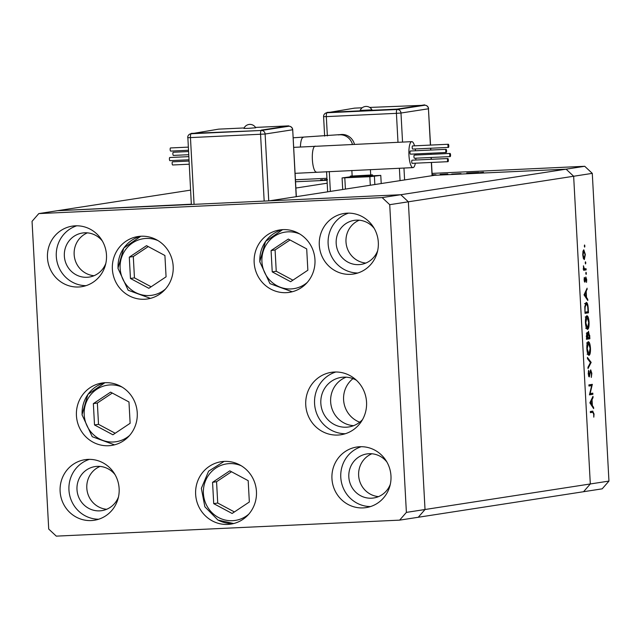 <?xml version="1.0" encoding="UTF-8"?>
<svg xmlns="http://www.w3.org/2000/svg" width="641" height="641" viewBox="0 0 641 641"><rect width="100%" height="100%" fill="white"/><g stroke="black" fill="none" stroke-linecap="round" stroke-linejoin="round"><path stroke-width="0.96" d="M330.644 401.787A25.071 24.158 -98.8 0 0 353.632 425.672A25.071 24.158 81.2 0 1 330.644 401.787A25.071 24.158 81.2 0 1 346.132 377.172A25.071 24.158 -98.8 0 0 330.644 401.787M352.991 378.639A25.071 24.158 -98.8 0 0 343.592 399.784A25.071 24.158 -98.8 0 0 359.721 422.203M382.164 197.596L38.805 213.589L32.05 221.337L48.716 529.049L56.272 536.132L399.631 520.139L406.386 512.391L389.72 204.679L382.164 197.596L400.801 194.72L408.357 201.803L400.801 194.72L566.091 169.168L434.646 175.289L269.364 200.841L400.801 194.72L57.442 210.705L191.33 204.207M327.19 183.206L295.87 188.045M327.038 180.297L295.533 181.764L327.038 180.297M38.805 213.589L190.569 190.129M399.631 520.139L418.277 517.263L425.023 509.515L408.357 201.803L425.023 509.515L418.277 517.263L602.195 488.835L608.95 481.087L592.284 173.366L573.647 176.251L590.313 483.963L583.558 491.711L590.313 483.963L608.95 481.087M432.186 175.402L566.091 169.168L573.647 176.251L590.313 483.963L406.386 512.391M389.72 204.679L573.647 176.251L566.091 169.168L584.728 166.291L592.284 173.366M590.121 393.574L592.813 393.157L592.877 394.327L589.44 394.856L591.667 385.618L588.967 386.042L588.903 384.872L592.332 384.344L590.121 393.574L589.68 393.598M590.706 369.833L591.835 373.399L591.298 377.461L591.483 373.455L590.762 371.003L589.191 376.948L588.222 373.871L588.614 370.322L589.111 375.786L590.706 369.833M591.146 362.381L588.021 368.567L587.949 367.325L590.425 362.582L587.485 358.672L587.412 357.422L591.146 362.381L590.305 362.421M588.927 355.33L589.047 355.33C587.925 355.146 587.196 352.991 586.868 348.872C586.723 344.634 587.196 342.238 588.294 341.685C589.416 341.885 590.145 344.057 590.465 348.207C590.601 352.39 590.129 354.761 589.047 355.33L588.975 355.33M587.517 329.378L587.645 329.378C586.523 329.194 585.794 327.046 585.457 322.92C585.321 318.681 585.794 316.285 586.892 315.741C588.013 315.933 588.734 318.112 589.063 322.255C589.191 326.437 588.718 328.809 587.645 329.378L587.573 329.378M587.797 300.501L584.031 294.876L587.132 288.186L586.203 291.543L586.515 297.424L587.725 299.227L587.797 300.501M584.888 246.008L584.664 247.138L584.32 246.096L584.544 244.974L584.888 246.008L584.312 246.04M583.791 249.79L585.345 254.493L584.32 259.605L583.358 258.443L582.749 254.894L582.965 251.224L583.831 249.782M585.802 262.81L585.57 263.94L585.225 262.898L585.457 261.776L585.802 262.81L585.225 262.842M586.074 268.723L586.138 269.893L583.63 270.278L583.43 265.783L584.36 268.779L586.074 268.723M583.815 268.803L585.233 268.851M586.363 273.29L586.138 274.42L585.794 273.378L586.018 272.257L586.363 273.29L585.794 273.322M584.888 282.16L584.103 279.869L584.328 277.385L584.816 280.998L585.834 276.984L586.707 279.644L586.515 282.409L585.914 278.146L584.848 282.16M586.211 302.424C587.332 302.496 588.005 304.619 588.246 308.786L588.462 312.808L585.025 313.337L584.784 306.582L586.291 302.416M589.68 335.251L589.864 338.76L586.435 339.289L586.924 332.503L587.733 333.897L588.478 331.261L589.319 335.267M593.654 408.629L589.872 402.836L592.981 396.322L593.053 397.588L592.06 399.672L592.372 405.561L593.582 407.364L593.654 408.629M592.661 411.129L594.031 413.974L593.798 417.163L593.67 413.958L592.693 412.299L590.409 412.652L590.345 411.49L592.853 411.113M591.21 412.371L590.393 412.467M460.999 173.559L451.753 174.072L460.999 173.631M440.223 174.376L447.787 173.951L440.119 174.352M432.146 174.689L436.024 174.801L432.146 174.737M321.942 179.792L322.695 179.736M321.373 179.825L320.612 179.833M295.421 179.76L326.926 178.294M432.074 173.399L584.728 166.291M327.527 179.76L324.098 179.776L326.99 179.528M478.619 172.445L466.744 172.998L478.619 172.445M483.458 172.253L477.433 172.87L483.458 172.253M326.998 179.568L325.083 179.76L327.006 179.744M468.956 173.054L473.427 172.846L468.964 173.246M583.855 250.952L583.062 254.846L584.263 258.435L585.041 254.541L583.855 250.952L583.03 250.992M584.288 268.916L584.352 269.973L586.138 269.893M584.352 269.973L583.614 270.085M584.183 278.154L584.584 278.138M584.239 281.022L584.816 280.998M585.329 278.17L585.914 278.146M585.289 278.523L585.69 278.498M584.44 281.703L585.257 281.663M586.507 289.484L587.196 289.452M585.513 291.575L586.203 291.543M585.762 297.464L586.515 297.424M586.964 299.267L587.725 299.227M585.882 292.208L584.696 294.7L586.13 296.847L585.882 292.208L585.193 292.24M584.023 294.732L584.696 294.7M585.377 296.887L586.13 296.847M586.619 311.919L586.675 312.896L588.462 312.808M586.675 312.896L585.017 313.153M585.393 303.217L585.594 303.618M585.321 312.119L588.045 311.702L587.677 306.518L586.275 303.586L585.145 307.207L584.961 312.135M585.233 303.634L584.544 303.666M585.225 316.983L587.012 316.894L585.81 322.808L587.581 328.208L588.71 322.359L586.948 316.902L585.962 316.95M586.499 328.264L587.477 328.216M585.73 328.296L587.581 328.208M588.021 337.855L588.077 338.841L589.864 338.76M588.077 338.841L586.427 339.097M587.284 333.913L587.733 333.897M586.635 336.493L586.723 338.071L587.821 337.903L586.996 333.673L586.283 336.509M586.339 333.697L586.996 333.673M588.134 337.078L588.174 337.847L589.456 337.655L588.542 332.423L587.781 337.094M587.533 334.666L588.045 334.642M587.861 332.455L588.542 332.423M586.627 342.935L588.414 342.847L587.212 348.76L588.983 354.161L590.121 348.311L588.358 342.855L587.364 342.903M587.901 354.217L588.879 354.169M587.132 354.249L588.983 354.161M590.417 362.582L591.154 362.55M590.097 371.027L590.762 371.003M589.992 371.54L590.449 371.516M588.59 376.187L589.672 376.139M588.358 371.371L588.879 371.347M588.486 375.81L589.111 375.786M591.034 393.438L591.09 394.407L592.877 394.327M591.09 394.407L589.432 394.664M588.959 385.85L591.667 385.618M590.561 384.616L592.348 384.608M590.561 384.688L590.313 385.682M592.364 397.62L593.053 397.588M591.371 399.704L592.06 399.672M591.619 405.593L592.372 405.561M592.821 407.396L593.582 407.364M591.739 400.345L590.553 402.836L591.988 404.984L591.739 400.345L591.05 400.377M589.88 402.869L590.553 402.836M591.226 405.016L591.988 404.984M591.531 411.306L592.012 412.323M248.243 128.352L243.9 128.424A6.578 6.578 0 0 1 255.719 127.783L248.243 128.352M448.804 145.771A1.578 0.417 87.3 0 0 448.315 144.257A1.578 0.417 87.3 0 0 447.971 145.9A1.578 0.417 87.3 0 0 448.46 147.414A1.578 0.417 87.3 0 0 448.804 145.771M448.315 144.257L412.548 145.924A1.578 0.417 87.3 0 0 412.203 147.566A1.578 0.417 87.3 0 0 412.692 149.073L448.46 147.414M446.577 150.851A1.578 0.417 87.3 0 0 446.088 149.337A1.578 0.417 87.3 0 0 445.743 150.98A1.578 0.417 87.3 0 0 446.232 152.494A1.578 0.417 87.3 0 0 446.577 150.851M446.088 149.337L410.32 151.004A1.578 0.417 87.3 0 0 409.976 152.646A1.578 0.417 87.3 0 0 410.464 154.161L446.232 152.494M448.331 160.034A1.578 0.417 87.3 0 0 447.843 158.519A1.578 0.417 87.3 0 0 447.498 160.162A1.578 0.417 87.3 0 0 447.987 161.676A1.578 0.417 87.3 0 0 448.331 160.034M447.843 158.519L412.075 160.186A1.578 0.417 87.3 0 0 411.73 161.828A1.578 0.417 87.3 0 0 412.219 163.343L447.987 161.676M450.551 154.954A1.578 0.417 87.3 0 0 450.062 153.439A1.578 0.417 87.3 0 0 449.718 155.082A1.578 0.417 87.3 0 0 450.214 156.588A1.578 0.417 87.3 0 0 450.551 154.954M450.062 153.439L414.294 155.106A1.578 0.417 87.3 0 0 413.95 156.749A1.578 0.417 87.3 0 0 414.447 158.255L450.214 156.588M414.543 145.828A12.996 3.453 87.3 0 0 411.778 141.645A12.996 3.453 87.3 0 0 411.682 141.653A12.996 3.453 87.3 0 0 408.942 154.978A12.996 3.453 87.3 0 0 412.988 167.613A12.996 3.453 87.3 0 0 413.084 167.605A12.996 3.453 87.3 0 0 415.352 163.199M415.761 160.018A12.996 3.453 87.3 0 0 415.865 158.191M415.857 155.034A12.996 3.453 87.3 0 0 415.809 153.912M415.52 150.763A12.996 3.453 87.3 0 0 415.248 148.96M244.117 127.952L218.685 129.137L191.234 133.753L261.344 130.484L288.803 126.245A3.718 3.582 81.2 0 1 292.584 129.786L265.118 134.025L268.739 200.865M191.218 133.384L261.344 130.484A3.718 3.582 -98.8 0 1 265.118 134.025L190.457 137.607L194.071 204.343M261.32 130.115L288.787 125.868L255.503 127.423M371.964 109.819L360.138 110.46A6.578 6.578 0 0 1 371.964 109.819M188.414 150.274L170.642 151.1A1.578 0.417 -92.7 0 1 170.153 149.593A1.578 0.417 -92.7 0 1 170.498 147.951L188.238 147.126M188.654 154.705L173.374 155.418A1.578 0.417 -92.7 0 1 172.886 153.904A1.578 0.417 -92.7 0 1 173.23 152.27L188.478 151.556M189.167 164.216L172.637 164.985A1.578 0.417 -92.7 0 1 172.149 163.471A1.578 0.417 -92.7 0 1 172.493 161.828L188.999 161.067M188.927 159.785L169.905 160.667A1.578 0.417 -92.7 0 1 169.416 159.152A1.578 0.417 -92.7 0 1 169.761 157.518L188.758 156.628M354.457 144.313A12.996 12.524 -98.8 0 0 341.629 134.482A12.996 12.524 -98.8 0 0 340.347 134.61L293.153 137.791M352.149 175.866L350.306 176.131L350.347 176.876L359.994 176.66L372.205 175.77L372.557 174.929L370.698 174.857M350.306 176.131L372.557 174.929M351.861 170.466L352.157 176.035L360.202 175.85L370.706 175.025L370.41 169.601M369.056 176.083L353.912 176.908M371.908 175.81L380.778 175.402L381.219 183.55M380.778 175.402L369.841 176.708L342.078 177.918L350.347 176.82M362.205 107.776L354.545 108.137L327.094 112.752L397.196 109.491L424.695 105.236A3.718 0.986 87.3 0 0 424.663 105.244L369.705 107.432M327.078 112.383L397.18 109.114L424.646 104.868M397.18 109.114L397.196 109.491A3.718 0.986 87.3 0 0 396.418 113.345L326.317 116.614L327.359 135.908M288.314 239.069L271.079 250.559L272.233 271.88L290.621 281.703L307.856 270.222L306.702 248.9L288.314 239.069M290.02 239.982L275.085 249.942L276.239 271.255L292.921 280.173M276.239 271.255L272.233 271.88M275.085 249.942L271.079 250.559M148.84 288.306L166.075 276.816L164.913 255.503L146.533 245.671L129.298 257.161L130.452 278.474L148.84 288.306M148.231 246.585L133.296 256.544L134.45 277.857L151.132 286.775M134.45 277.857L130.452 278.474M133.296 256.544L129.298 257.161M110.589 392.14L93.354 403.63L94.515 424.951L112.896 434.782L130.131 423.292L128.977 401.971L110.589 392.14M112.295 393.053L97.36 403.013L98.514 424.334L115.196 433.252M98.514 424.334L94.515 424.951M97.36 403.013L93.354 403.63M212.564 482.328L213.717 503.642L232.106 513.473L249.341 501.983L248.187 480.67L229.799 470.839L212.564 482.328L216.562 481.712L217.716 503.025L234.398 511.943M231.505 471.752L216.562 481.712M217.716 503.025L213.717 503.642M356.428 380.249A25.071 24.158 -98.8 0 0 341.148 377.405A25.071 24.158 -98.8 0 0 320.837 403.301A25.071 24.158 -98.8 0 0 348.808 426.954A25.071 24.158 -98.8 0 0 362.518 419.623M173.182 266.335A31.569 30.423 81.2 0 1 147.598 298.946A31.569 30.423 81.2 0 1 112.375 269.164A31.569 30.423 81.2 0 1 137.959 236.545A31.569 30.423 81.2 0 1 173.182 266.335M314.963 259.733A31.569 30.423 81.2 0 1 289.387 292.344A31.569 30.423 81.2 0 1 254.165 262.562A31.569 30.423 81.2 0 1 279.74 229.943A31.569 30.423 81.2 0 1 314.963 259.733M335.788 371.996A31.569 30.423 -98.8 0 0 314.571 403.59A31.569 30.423 -98.8 0 0 345.331 433.725M366.548 402.123A31.569 30.423 81.2 0 1 340.972 434.742A31.569 30.423 81.2 0 1 305.749 404.96A31.569 30.423 81.2 0 1 331.325 372.341A31.569 30.423 81.2 0 1 366.548 402.123M256.448 491.503A31.569 30.423 81.2 0 1 230.864 524.114A31.569 30.423 81.2 0 1 195.641 494.331A31.569 30.423 81.2 0 1 221.225 461.712A31.569 30.423 81.2 0 1 256.448 491.503M137.246 412.804A31.569 30.423 81.2 0 1 111.662 445.423A31.569 30.423 81.2 0 1 76.439 415.632A31.569 30.423 81.2 0 1 102.015 383.022A31.569 30.423 81.2 0 1 137.246 412.804M47.474 257.786A30.64 29.526 -98.8 0 0 81.655 286.695A30.64 29.526 -98.8 0 0 106.486 255.038A30.64 29.526 -98.8 0 0 72.297 226.129A30.64 29.526 -98.8 0 0 47.474 257.786M76.768 225.792A30.64 29.526 -98.8 0 0 56.296 256.416A30.64 29.526 -98.8 0 0 86.022 285.662M331.95 478.691A30.64 29.526 -98.8 0 0 366.139 507.6A30.64 29.526 -98.8 0 0 390.97 475.942A30.64 29.526 -98.8 0 0 356.781 447.033A30.64 29.526 -98.8 0 0 331.95 478.691M361.244 446.705A30.64 29.526 -98.8 0 0 340.78 477.329A30.64 29.526 -98.8 0 0 370.498 506.566M60.118 491.351A30.64 29.526 -98.8 0 0 94.307 520.26A30.64 29.526 -98.8 0 0 119.138 488.602A30.64 29.526 -98.8 0 0 84.949 459.693A30.64 29.526 -98.8 0 0 60.118 491.351M89.411 459.357A30.64 29.526 -98.8 0 0 68.948 489.98A30.64 29.526 -98.8 0 0 98.666 519.226M319.298 245.126A30.64 29.526 -98.8 0 0 353.487 274.036A30.64 29.526 -98.8 0 0 378.318 242.378A30.64 29.526 -98.8 0 0 344.129 213.469A30.64 29.526 -98.8 0 0 319.298 245.126M348.6 213.132A30.64 29.526 -98.8 0 0 328.128 243.764A30.64 29.526 -98.8 0 0 357.854 273.002M377.661 250.703A22.283 21.474 81.2 0 1 361.043 264.413A22.283 21.474 81.2 0 1 336.18 243.388A22.283 21.474 81.2 0 1 354.233 220.368A22.283 21.474 81.2 0 1 374.216 228.412M359.232 220.2A22.283 21.474 -98.8 0 0 345.988 241.873A22.283 21.474 -98.8 0 0 365.851 263.058M115.035 474.636A22.283 21.474 -98.8 0 0 95.052 466.584A22.283 21.474 -98.8 0 0 76.992 489.612A22.283 21.474 -98.8 0 0 101.863 510.637A22.283 21.474 -98.8 0 0 118.481 496.927M106.67 509.283A22.283 21.474 81.2 0 1 86.807 488.089A22.283 21.474 81.2 0 1 100.052 466.424M386.868 461.977A22.283 21.474 -98.8 0 0 366.884 453.932A22.283 21.474 -98.8 0 0 348.824 476.952A22.283 21.474 -98.8 0 0 373.695 497.977A22.283 21.474 -98.8 0 0 390.313 484.267M378.502 496.623A22.283 21.474 81.2 0 1 358.639 475.438A22.283 21.474 81.2 0 1 371.876 453.772M105.837 263.363A22.283 21.474 81.2 0 1 89.211 277.072A22.283 21.474 81.2 0 1 64.348 256.047A22.283 21.474 81.2 0 1 82.401 233.02A22.283 21.474 81.2 0 1 102.392 241.072M87.4 232.859A22.283 21.474 -98.8 0 0 74.156 254.525A22.283 21.474 -98.8 0 0 94.027 275.718M315.308 146.14A12.996 3.453 87.3 0 0 315.204 146.14A12.996 3.453 87.3 0 0 315.108 146.156A12.996 3.453 87.3 0 0 312.375 159.657A12.996 3.453 87.3 0 0 316.414 172.117A12.996 3.453 87.3 0 0 316.51 172.1M264.172 201.082L260.558 134.346A3.718 0.986 -92.7 0 1 261.344 130.484M296.206 196.691L292.713 129.746L296.342 196.667M190.457 137.607A3.718 0.986 -92.7 0 1 191.234 133.753A3.718 3.582 81.2 0 0 190.866 133.785A3.718 3.718 0 0 0 187.725 137.663L190.457 137.607M187.861 137.623L191.347 204.471M300.421 146.933A12.996 3.453 -92.7 0 1 303.201 137.326A12.996 3.453 -92.7 0 1 303.305 137.318M352.446 144.409A12.996 12.524 -98.8 0 0 339.666 134.786A12.996 12.524 -98.8 0 0 338.384 134.914M400.064 180.634L399.391 168.246M397.989 142.286L396.418 113.345L400.978 113.024L402.548 142.078M329.29 171.516L330.363 191.411M432.066 175.69L431.353 162.453M431.177 159.297L431.081 157.486M430.912 154.329L430.848 153.207M430.68 150.058L430.584 148.239M430.407 145.09L428.444 108.786L400.978 113.024A3.718 3.582 81.2 0 0 397.196 109.491M403.958 168.038L404.599 179.937M344.802 177.869L345.411 189.079M369.841 176.708L370.306 185.233M374.4 176.387L374.841 184.536M323.721 116.622L326.317 116.614A3.718 0.986 87.3 0 1 327.094 112.752A3.718 3.582 -98.8 0 0 326.726 112.792A3.718 3.718 0 0 0 323.585 116.662L324.642 136.1M424.663 105.244A3.718 3.582 -98.8 0 1 428.444 108.786L430.544 145.082M299.804 234.013A28.597 27.563 -98.8 0 0 261.929 261.672A28.597 27.563 -98.8 0 0 278.571 286.511A28.597 27.563 -98.8 0 0 307.287 282.409M259.853 261.68A31.569 30.423 81.2 0 1 282.609 229.646L265.574 241.417L259.749 261.712L269.965 283.642L292.208 291.767M158.023 240.615A28.597 27.563 -98.8 0 0 120.139 268.275A28.597 27.563 -98.8 0 0 136.781 293.113A28.597 27.563 -98.8 0 0 165.498 289.011M118.064 268.283A31.569 30.423 81.2 0 1 140.82 236.249L123.785 248.019L117.96 268.315L128.176 290.245L150.419 298.369M122.086 387.092A28.597 27.563 -98.8 0 0 84.203 414.743A28.597 27.563 -98.8 0 0 100.845 439.582A28.597 27.563 -98.8 0 0 129.562 435.479M82.128 414.759A31.569 30.423 81.2 0 1 104.884 382.717L87.849 394.487L82.024 414.783L92.24 436.713L114.483 444.838M241.288 465.783A28.597 27.563 -98.8 0 0 205.833 480.061A28.597 27.563 -98.8 0 0 218.517 517.519A28.597 27.563 -98.8 0 0 248.764 514.178M224.086 461.416L208.605 471.175L201.354 488.33L204.864 506.783L217.9 520.019L233.685 523.537A31.569 30.423 81.2 0 1 218.012 520.035M584.888 268.891L583.102 268.972M411.778 141.645L293.666 147.366M412.988 167.613L295.076 173.334M292.713 129.746A3.718 3.718 0 0 0 288.835 126.237M342.078 177.918L342.703 189.504M326.565 171.644L327.655 191.827M430.712 148.239L430.808 150.05M430.984 153.207L431.04 154.321M431.217 157.478L431.313 159.288M431.481 162.445L432.202 175.666M428.573 108.746A3.718 3.718 0 0 0 424.695 105.236"/></g></svg>
